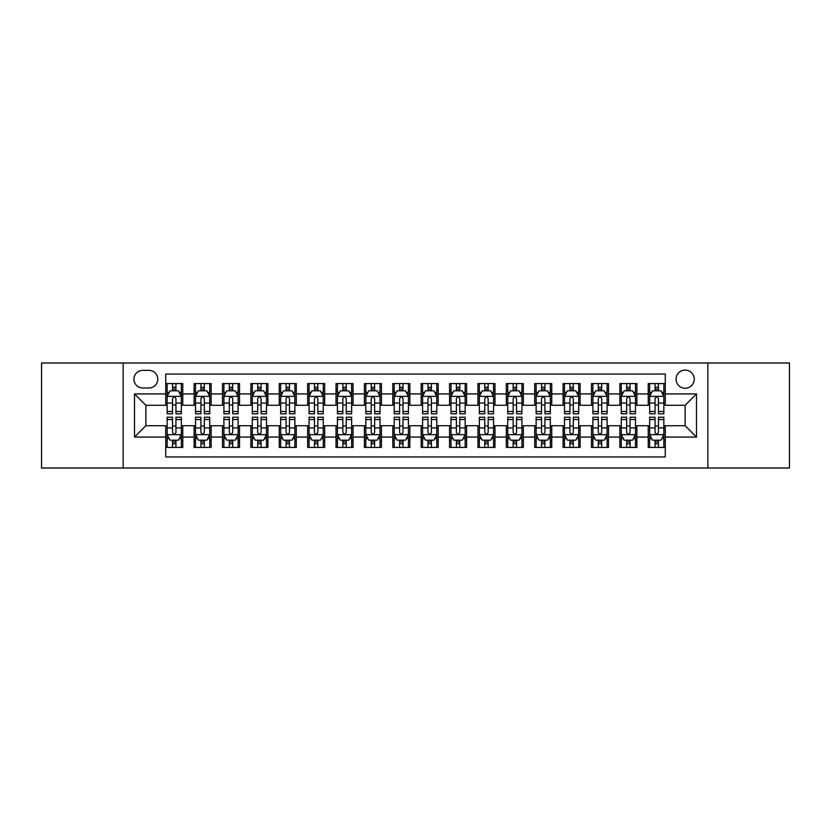 <?xml version="1.0" encoding="UTF-8"?>
<svg xmlns="http://www.w3.org/2000/svg" width="831" height="831" viewBox="0 0 831 831"><rect width="100%" height="100%" fill="white"/><g stroke="black" fill="none" stroke-linecap="round" stroke-linejoin="round"><path stroke-width="1.25" d="M685.139 370.086A9.079 9.079 0 0 0 676.06 379.165A9.079 9.079 0 0 0 685.139 388.254A9.079 9.079 0 0 0 694.228 379.165A9.079 9.079 0 0 0 685.139 370.086M707.846 468.009L789.45 468.009L789.45 362.991L707.846 362.991L707.846 468.009L123.154 468.009L123.154 362.991L41.55 362.991L41.55 468.009L123.154 468.009M665.278 383.569L648.242 383.569L648.242 393.925L636.889 393.925L636.889 405.279L648.242 405.279L648.242 393.925M636.889 393.925L636.889 383.569L619.864 383.569L619.864 393.925L608.51 393.925L608.51 405.279L619.864 405.279L619.864 393.925M608.51 393.925L608.51 383.569L591.475 383.569L591.475 393.925L580.121 393.925L580.121 405.279L591.475 405.279L591.475 393.925M580.121 393.925L580.121 383.569L563.096 383.569L563.096 393.925L551.742 393.925L551.742 405.279L563.096 405.279L563.096 393.925M551.742 393.925L551.742 383.569L534.707 383.569L534.707 393.925L523.353 393.925L523.353 405.279L534.707 405.279L534.707 393.925M523.353 393.925L523.353 383.569L506.328 383.569L506.328 393.925L494.975 393.925L494.975 405.279L506.328 405.279L506.328 393.925M494.975 393.925L494.975 383.569L477.939 383.569L477.939 393.925L466.586 393.925L466.586 405.279L477.939 405.279L477.939 393.925M466.586 393.925L466.586 383.569L449.561 383.569L449.561 393.925L438.207 393.925L438.207 405.279L449.561 405.279L449.561 393.925M438.207 393.925L438.207 383.569L421.172 383.569L421.172 393.925L409.828 393.925L409.828 405.279L421.172 405.279L421.172 393.925M409.828 393.925L409.828 383.569L392.793 383.569L392.793 393.925L381.439 393.925L381.439 405.279L392.793 405.279L392.793 393.925M381.439 393.925L381.439 383.569L364.414 383.569L364.414 393.925L353.061 393.925L353.061 405.279L364.414 405.279L364.414 393.925M353.061 393.925L353.061 383.569L336.025 383.569L336.025 393.925L324.672 393.925L324.672 405.279L336.025 405.279L336.025 393.925M324.672 393.925L324.672 383.569L307.647 383.569L307.647 393.925L296.293 393.925L296.293 405.279L307.647 405.279L307.647 393.925M296.293 393.925L296.293 383.569L279.258 383.569L279.258 393.925L267.904 393.925L267.904 405.279L279.258 405.279L279.258 393.925M267.904 393.925L267.904 383.569L250.879 383.569L250.879 393.925L239.525 393.925L239.525 405.279L250.879 405.279L250.879 393.925M239.525 393.925L239.525 383.569L222.49 383.569L222.49 393.925L211.136 393.925L211.136 405.279L222.49 405.279L222.49 393.925M211.136 393.925L211.136 383.569L194.111 383.569L194.111 405.279L182.758 405.279L182.758 383.569L165.722 383.569M165.722 447.431L182.758 447.431L182.758 425.721L194.111 425.721L194.111 447.431L211.136 447.431L211.136 425.721L222.49 425.721L222.49 437.075L211.136 437.075M222.49 437.075L222.49 447.431L239.525 447.431L239.525 425.721L250.879 425.721L250.879 437.075L239.525 437.075M250.879 437.075L250.879 447.431L267.904 447.431L267.904 425.721L279.258 425.721L279.258 437.075L267.904 437.075M279.258 437.075L279.258 447.431L296.293 447.431L296.293 425.721L307.647 425.721L307.647 437.075L296.293 437.075M307.647 437.075L307.647 447.431L324.672 447.431L324.672 425.721L336.025 425.721L336.025 437.075L324.672 437.075M336.025 437.075L336.025 447.431L353.061 447.431L353.061 425.721L364.414 425.721L364.414 437.075L353.061 437.075M364.414 437.075L364.414 447.431L381.439 447.431L381.439 425.721L392.793 425.721L392.793 437.075L381.439 437.075M392.793 437.075L392.793 447.431L409.828 447.431L409.828 425.721L421.172 425.721L421.172 437.075L409.828 437.075M421.172 437.075L421.172 447.431L438.207 447.431L438.207 425.721L449.561 425.721L449.561 437.075L438.207 437.075M449.561 437.075L449.561 447.431L466.586 447.431L466.586 425.721L477.939 425.721L477.939 437.075L466.586 437.075M477.939 437.075L477.939 447.431L494.975 447.431L494.975 425.721L506.328 425.721L506.328 437.075L494.975 437.075M506.328 437.075L506.328 447.431L523.353 447.431L523.353 425.721L534.707 425.721L534.707 437.075L523.353 437.075M534.707 437.075L534.707 447.431L551.742 447.431L551.742 425.721L563.096 425.721L563.096 437.075L551.742 437.075M563.096 437.075L563.096 447.431L580.121 447.431L580.121 425.721L591.475 425.721L591.475 437.075L580.121 437.075M591.475 437.075L591.475 447.431L608.51 447.431L608.51 425.721L619.864 425.721L619.864 437.075L608.51 437.075M619.864 437.075L619.864 447.431L636.889 447.431L636.889 425.721L648.242 425.721L648.242 437.075L636.889 437.075M142.735 387.973L148.978 387.973A8.798 8.798 0 0 0 157.776 379.165A8.798 8.798 0 0 0 148.978 370.366L142.735 370.366A8.798 8.798 0 0 0 133.936 379.165A8.798 8.798 0 0 0 142.735 387.973M707.846 362.991L123.154 362.991M665.278 393.925L665.278 374.064L165.722 374.064L165.722 405.279L145.861 405.279L145.861 425.721L165.722 425.721L165.722 456.936L665.278 456.936L665.278 425.721L685.139 425.721L685.139 405.279L665.278 405.279L665.278 393.925L696.492 393.925L696.492 437.075L665.278 437.075M165.722 437.075L134.508 437.075L134.508 393.925L165.722 393.925M648.242 437.075L648.242 447.431L665.278 447.431M165.722 390.663L167.145 390.663M172.536 390.663L175.943 390.663M181.335 390.663L182.758 390.663M165.722 404.998L167.145 404.998M172.536 404.998L175.943 404.998M181.335 404.998L182.758 404.998M165.722 426.002L167.145 426.002M172.536 426.002L175.943 426.002M181.335 426.002L182.758 426.002M165.722 440.337L167.145 440.337M172.536 440.337L175.943 440.337M181.335 440.337L182.758 440.337M194.111 404.998L195.534 404.998M200.925 404.998L204.333 404.998M209.724 404.998L211.136 404.998M194.111 390.663L195.534 390.663M200.925 390.663L204.333 390.663M209.724 390.663L211.136 390.663M194.111 426.002L195.534 426.002M200.925 426.002L204.333 426.002M209.724 426.002L211.136 426.002M194.111 440.337L195.534 440.337M200.925 440.337L204.333 440.337M209.724 440.337L211.136 440.337M222.49 426.002L223.913 426.002M229.304 426.002L232.711 426.002M238.102 426.002L239.525 426.002M222.49 440.337L223.913 440.337M229.304 440.337L232.711 440.337M238.102 440.337L239.525 440.337M222.49 390.663L223.913 390.663M229.304 390.663L232.711 390.663M238.102 390.663L239.525 390.663M222.49 404.998L223.913 404.998M229.304 404.998L232.711 404.998M238.102 404.998L239.525 404.998M250.879 426.002L252.292 426.002M257.693 426.002L261.09 426.002M266.491 426.002L267.904 426.002M250.879 440.337L252.292 440.337M257.693 440.337L261.09 440.337M266.491 440.337L267.904 440.337M250.879 390.663L252.292 390.663M257.693 390.663L261.09 390.663M266.491 390.663L267.904 390.663M250.879 404.998L252.292 404.998M257.693 404.998L261.09 404.998M266.491 404.998L267.904 404.998M279.258 426.002L280.681 426.002M286.072 426.002L289.479 426.002M294.87 426.002L296.293 426.002M279.258 440.337L280.681 440.337M286.072 440.337L289.479 440.337M294.87 440.337L296.293 440.337M279.258 390.663L280.681 390.663M286.072 390.663L289.479 390.663M294.87 390.663L296.293 390.663M279.258 404.998L280.681 404.998M286.072 404.998L289.479 404.998M294.87 404.998L296.293 404.998M307.647 426.002L309.059 426.002M314.45 426.002L317.858 426.002M323.259 426.002L324.672 426.002M307.647 440.337L309.059 440.337M314.45 440.337L317.858 440.337M323.259 440.337L324.672 440.337M307.647 390.663L309.059 390.663M314.45 390.663L317.858 390.663M323.259 390.663L324.672 390.663M307.647 404.998L309.059 404.998M314.45 404.998L317.858 404.998M323.259 404.998L324.672 404.998M336.025 426.002L337.448 426.002M342.839 426.002L346.247 426.002M351.638 426.002L353.061 426.002M336.025 440.337L337.448 440.337M342.839 440.337L346.247 440.337M351.638 440.337L353.061 440.337M336.025 390.663L337.448 390.663M342.839 390.663L346.247 390.663M351.638 390.663L353.061 390.663M336.025 404.998L337.448 404.998M342.839 404.998L346.247 404.998M351.638 404.998L353.061 404.998M364.414 426.002L365.827 426.002M371.218 426.002L374.625 426.002M380.016 426.002L381.439 426.002M364.414 440.337L365.827 440.337M371.218 440.337L374.625 440.337M380.016 440.337L381.439 440.337M364.414 390.663L365.827 390.663M371.218 390.663L374.625 390.663M380.016 390.663L381.439 390.663M364.414 404.998L365.827 404.998M371.218 404.998L374.625 404.998M380.016 404.998L381.439 404.998M392.793 426.002L394.216 426.002M399.607 426.002L403.014 426.002M408.405 426.002L409.828 426.002M392.793 440.337L394.216 440.337M399.607 440.337L403.014 440.337M408.405 440.337L409.828 440.337M392.793 390.663L394.216 390.663M399.607 390.663L403.014 390.663M408.405 390.663L409.828 390.663M392.793 404.998L394.216 404.998M399.607 404.998L403.014 404.998M408.405 404.998L409.828 404.998M421.172 426.002L422.595 426.002M427.986 426.002L431.393 426.002M436.784 426.002L438.207 426.002M421.172 440.337L422.595 440.337M427.986 440.337L431.393 440.337M436.784 440.337L438.207 440.337M421.172 390.663L422.595 390.663M427.986 390.663L431.393 390.663M436.784 390.663L438.207 390.663M421.172 404.998L422.595 404.998M427.986 404.998L431.393 404.998M436.784 404.998L438.207 404.998M449.561 426.002L450.984 426.002M456.375 426.002L459.782 426.002M465.173 426.002L466.586 426.002M449.561 440.337L450.984 440.337M456.375 440.337L459.782 440.337M465.173 440.337L466.586 440.337M449.561 390.663L450.984 390.663M456.375 390.663L459.782 390.663M465.173 390.663L466.586 390.663M449.561 404.998L450.984 404.998M456.375 404.998L459.782 404.998M465.173 404.998L466.586 404.998M477.939 426.002L479.362 426.002M484.753 426.002L488.161 426.002M493.552 426.002L494.975 426.002M477.939 440.337L479.362 440.337M484.753 440.337L488.161 440.337M493.552 440.337L494.975 440.337M477.939 390.663L479.362 390.663M484.753 390.663L488.161 390.663M493.552 390.663L494.975 390.663M477.939 404.998L479.362 404.998M484.753 404.998L488.161 404.998M493.552 404.998L494.975 404.998M506.328 426.002L507.741 426.002M513.143 426.002L516.55 426.002M521.941 426.002L523.353 426.002M506.328 440.337L507.741 440.337M513.143 440.337L516.55 440.337M521.941 440.337L523.353 440.337M506.328 390.663L507.741 390.663M513.143 390.663L516.55 390.663M521.941 390.663L523.353 390.663M506.328 404.998L507.741 404.998M513.143 404.998L516.55 404.998M521.941 404.998L523.353 404.998M534.707 426.002L536.13 426.002M541.521 426.002L544.928 426.002M550.319 426.002L551.742 426.002M534.707 440.337L536.13 440.337M541.521 440.337L544.928 440.337M550.319 440.337L551.742 440.337M534.707 390.663L536.13 390.663M541.521 390.663L544.928 390.663M550.319 390.663L551.742 390.663M534.707 404.998L536.13 404.998M541.521 404.998L544.928 404.998M550.319 404.998L551.742 404.998M563.096 426.002L564.509 426.002M569.91 426.002L573.307 426.002M578.708 426.002L580.121 426.002M563.096 440.337L564.509 440.337M569.91 440.337L573.307 440.337M578.708 440.337L580.121 440.337M563.096 390.663L564.509 390.663M569.91 390.663L573.307 390.663M578.708 390.663L580.121 390.663M563.096 404.998L564.509 404.998M569.91 404.998L573.307 404.998M578.708 404.998L580.121 404.998M591.475 426.002L592.898 426.002M598.289 426.002L601.696 426.002M607.087 426.002L608.51 426.002M591.475 440.337L592.898 440.337M598.289 440.337L601.696 440.337M607.087 440.337L608.51 440.337M591.475 390.663L592.898 390.663M598.289 390.663L601.696 390.663M607.087 390.663L608.51 390.663M591.475 404.998L592.898 404.998M598.289 404.998L601.696 404.998M607.087 404.998L608.51 404.998M619.864 426.002L621.276 426.002M626.667 426.002L630.075 426.002M635.466 426.002L636.889 426.002M619.864 440.337L621.276 440.337M626.667 440.337L630.075 440.337M635.466 440.337L636.889 440.337M619.864 390.663L621.276 390.663M626.667 390.663L630.075 390.663M635.466 390.663L636.889 390.663M619.864 404.998L621.276 404.998M626.667 404.998L630.075 404.998M635.466 404.998L636.889 404.998M648.242 426.002L649.665 426.002M655.057 426.002L658.464 426.002M663.855 426.002L665.278 426.002M648.242 440.337L649.665 440.337M655.057 440.337L658.464 440.337M663.855 440.337L665.278 440.337M648.242 390.663L649.665 390.663M655.057 390.663L658.464 390.663M663.855 390.663L665.278 390.663M648.242 404.998L649.665 404.998M655.057 404.998L658.464 404.998M663.855 404.998L665.278 404.998M145.861 405.279L134.508 393.925M145.861 425.721L134.508 437.075M696.492 393.925L685.139 405.279M696.492 437.075L685.139 425.721M175.943 387.256L172.536 387.256M181.335 411.48L175.943 411.48L175.943 413.796L181.335 413.796L181.335 396.48L178.499 390.809L169.981 390.809L167.145 396.48L167.145 413.796L172.536 413.796L172.536 411.48L167.145 411.48M167.145 396.48L167.145 383.569M181.335 396.48L181.335 383.569M172.536 390.809L172.536 383.569M175.943 383.569L175.943 390.809M175.943 411.48L175.943 398.61C174.811 396.429 173.679 396.429 172.536 398.61L172.536 411.48M172.536 443.744L175.943 443.744M167.145 419.52L172.536 419.52L172.536 417.204L167.145 417.204L167.145 434.52L169.981 440.191L178.499 440.191L181.335 434.52L181.335 417.204L175.943 417.204L175.943 419.52L181.335 419.52M181.335 434.52L181.335 447.431M167.145 434.52L167.145 447.431M175.943 440.191L175.943 447.431M172.536 447.431L172.536 440.191M172.536 419.52L172.536 432.39C173.669 434.571 174.811 434.571 175.943 432.39L175.943 419.52M204.333 387.256L200.925 387.256M209.724 411.48L204.333 411.48L204.333 413.796L209.724 413.796L209.724 396.48L206.888 390.809L198.37 390.809L195.534 396.48L195.534 413.796L200.925 413.796L200.925 411.48L195.534 411.48M195.534 396.48L195.534 383.569M209.724 396.48L209.724 383.569M200.925 390.809L200.925 383.569M204.333 383.569L204.333 390.809M204.333 411.48L204.333 398.61C203.19 396.429 202.058 396.429 200.925 398.61L200.925 411.48M232.711 387.256L229.304 387.256M238.102 411.48L232.711 411.48L232.711 413.796L238.102 413.796L238.102 396.48L235.266 390.809L226.749 390.809L223.913 396.48L223.913 413.796L229.304 413.796L229.304 411.48L223.913 411.48M223.913 396.48L223.913 383.569M238.102 396.48L238.102 383.569M229.304 390.809L229.304 383.569M232.711 383.569L232.711 390.809M232.711 411.48L232.711 398.61C231.579 396.429 230.447 396.429 229.304 398.61L229.304 411.48M261.09 387.256L257.693 387.256M266.491 411.48L261.09 411.48L261.09 413.796L266.491 413.796L266.491 396.48L263.645 390.809L255.138 390.809L252.292 396.48L252.292 413.796L257.693 413.796L257.693 411.48L252.292 411.48M252.292 396.48L252.292 383.569M266.491 396.48L266.491 383.569M257.693 390.809L257.693 383.569M261.09 383.569L261.09 390.809M261.09 411.48L261.09 398.61C259.958 396.429 258.825 396.429 257.693 398.61L257.693 411.48M289.479 387.256L286.072 387.256M294.87 411.48L289.479 411.48L289.479 413.796L294.87 413.796L294.87 396.48L292.034 390.809L283.516 390.809L280.681 396.48L280.681 413.796L286.072 413.796L286.072 411.48L280.681 411.48M280.681 396.48L280.681 383.569M294.87 396.48L294.87 383.569M286.072 390.809L286.072 383.569M289.479 383.569L289.479 390.809M289.479 411.48L289.479 398.61C288.347 396.429 287.204 396.429 286.072 398.61L286.072 411.48M200.925 443.744L204.333 443.744M195.534 419.52L200.925 419.52L200.925 417.204L195.534 417.204L195.534 434.52L198.37 440.191L206.888 440.191L209.724 434.52L209.724 417.204L204.333 417.204L204.333 419.52L209.724 419.52M209.724 434.52L209.724 447.431M195.534 434.52L195.534 447.431M204.333 440.191L204.333 447.431M200.925 447.431L200.925 440.191M200.925 419.52L200.925 432.39C202.058 434.571 203.19 434.571 204.333 432.39L204.333 419.52M229.304 443.744L232.711 443.744M223.913 419.52L229.304 419.52L229.304 417.204L223.913 417.204L223.913 434.52L226.749 440.191L235.266 440.191L238.102 434.52L238.102 417.204L232.711 417.204L232.711 419.52L238.102 419.52M238.102 434.52L238.102 447.431M223.913 434.52L223.913 447.431M232.711 440.191L232.711 447.431M229.304 447.431L229.304 440.191M229.304 419.52L229.304 432.39C230.436 434.571 231.579 434.571 232.711 432.39L232.711 419.52M257.693 443.744L261.09 443.744M252.292 419.52L257.693 419.52L257.693 417.204L252.292 417.204L252.292 434.52L255.138 440.191L263.645 440.191L266.491 434.52L266.491 417.204L261.09 417.204L261.09 419.52L266.491 419.52M266.491 434.52L266.491 447.431M252.292 434.52L252.292 447.431M261.09 440.191L261.09 447.431M257.693 447.431L257.693 440.191M257.693 419.52L257.693 432.39C258.825 434.571 259.958 434.571 261.09 432.39L261.09 419.52M286.072 443.744L289.479 443.744M280.681 419.52L286.072 419.52L286.072 417.204L280.681 417.204L280.681 434.52L283.516 440.191L292.034 440.191L294.87 434.52L294.87 417.204L289.479 417.204L289.479 419.52L294.87 419.52M294.87 434.52L294.87 447.431M280.681 434.52L280.681 447.431M289.479 440.191L289.479 447.431M286.072 447.431L286.072 440.191M286.072 419.52L286.072 432.39C287.204 434.571 288.336 434.571 289.479 432.39L289.479 419.52M317.858 387.256L314.45 387.256M323.259 411.48L317.858 411.48L317.858 413.796L323.259 413.796L323.259 396.48L320.413 390.809L311.905 390.809L309.059 396.48L309.059 413.796L314.45 413.796L314.45 411.48L309.059 411.48M309.059 396.48L309.059 383.569M323.259 396.48L323.259 383.569M314.45 390.809L314.45 383.569M317.858 383.569L317.858 390.809M317.858 411.48L317.858 398.61C316.725 396.429 315.593 396.429 314.45 398.61L314.45 411.48M314.45 443.744L317.858 443.744M309.059 419.52L314.45 419.52L314.45 417.204L309.059 417.204L309.059 434.52L311.905 440.191L320.413 440.191L323.259 434.52L323.259 417.204L317.858 417.204L317.858 419.52L323.259 419.52M323.259 434.52L323.259 447.431M309.059 434.52L309.059 447.431M317.858 440.191L317.858 447.431M314.45 447.431L314.45 440.191M314.45 419.52L314.45 432.39C315.593 434.571 316.725 434.571 317.858 432.39L317.858 419.52M346.247 387.256L342.839 387.256M351.638 411.48L346.247 411.48L346.247 413.796L351.638 413.796L351.638 396.48L348.802 390.809L340.284 390.809L337.448 396.48L337.448 413.796L342.839 413.796L342.839 411.48L337.448 411.48M337.448 396.48L337.448 383.569M351.638 396.48L351.638 383.569M342.839 390.809L342.839 383.569M346.247 383.569L346.247 390.809M346.247 411.48L346.247 398.61C345.114 396.429 343.972 396.429 342.839 398.61L342.839 411.48M342.839 443.744L346.247 443.744M337.448 419.52L342.839 419.52L342.839 417.204L337.448 417.204L337.448 434.52L340.284 440.191L348.802 440.191L351.638 434.52L351.638 417.204L346.247 417.204L346.247 419.52L351.638 419.52M351.638 434.52L351.638 447.431M337.448 434.52L337.448 447.431M346.247 440.191L346.247 447.431M342.839 447.431L342.839 440.191M342.839 419.52L342.839 432.39C343.972 434.571 345.104 434.571 346.247 432.39L346.247 419.52M374.625 387.256L371.218 387.256M380.016 411.48L374.625 411.48L374.625 413.796L380.016 413.796L380.016 396.48L377.181 390.809L368.663 390.809L365.827 396.48L365.827 413.796L371.218 413.796L371.218 411.48L365.827 411.48M365.827 396.48L365.827 383.569M380.016 396.48L380.016 383.569M371.218 390.809L371.218 383.569M374.625 383.569L374.625 390.809M374.625 411.48L374.625 398.61C373.493 396.429 372.361 396.429 371.218 398.61L371.218 411.48M371.218 443.744L374.625 443.744M365.827 419.52L371.218 419.52L371.218 417.204L365.827 417.204L365.827 434.52L368.663 440.191L377.181 440.191L380.016 434.52L380.016 417.204L374.625 417.204L374.625 419.52L380.016 419.52M380.016 434.52L380.016 447.431M365.827 434.52L365.827 447.431M374.625 440.191L374.625 447.431M371.218 447.431L371.218 440.191M371.218 419.52L371.218 432.39C372.361 434.571 373.493 434.571 374.625 432.39L374.625 419.52M403.014 387.256L399.607 387.256M408.405 411.48L403.014 411.48L403.014 413.796L408.405 413.796L408.405 396.48L405.57 390.809L397.052 390.809L394.216 396.48L394.216 413.796L399.607 413.796L399.607 411.48L394.216 411.48M394.216 396.48L394.216 383.569M408.405 396.48L408.405 383.569M399.607 390.809L399.607 383.569M403.014 383.569L403.014 390.809M403.014 411.48L403.014 398.61C401.882 396.429 400.739 396.429 399.607 398.61L399.607 411.48M399.607 443.744L403.014 443.744M394.216 419.52L399.607 419.52L399.607 417.204L394.216 417.204L394.216 434.52L397.052 440.191L405.57 440.191L408.405 434.52L408.405 417.204L403.014 417.204L403.014 419.52L408.405 419.52M408.405 434.52L408.405 447.431M394.216 434.52L394.216 447.431M403.014 440.191L403.014 447.431M399.607 447.431L399.607 440.191M399.607 419.52L399.607 432.39C400.739 434.571 401.872 434.571 403.014 432.39L403.014 419.52M431.393 387.256L427.986 387.256M436.784 411.48L431.393 411.48L431.393 413.796L436.784 413.796L436.784 396.48L433.948 390.809L425.43 390.809L422.595 396.48L422.595 413.796L427.986 413.796L427.986 411.48L422.595 411.48M422.595 396.48L422.595 383.569M436.784 396.48L436.784 383.569M427.986 390.809L427.986 383.569M431.393 383.569L431.393 390.809M431.393 411.48L431.393 398.61C430.261 396.429 429.128 396.429 427.986 398.61L427.986 411.48M427.986 443.744L431.393 443.744M422.595 419.52L427.986 419.52L427.986 417.204L422.595 417.204L422.595 434.52L425.43 440.191L433.948 440.191L436.784 434.52L436.784 417.204L431.393 417.204L431.393 419.52L436.784 419.52M436.784 434.52L436.784 447.431M422.595 434.52L422.595 447.431M431.393 440.191L431.393 447.431M427.986 447.431L427.986 440.191M427.986 419.52L427.986 432.39C429.118 434.571 430.261 434.571 431.393 432.39L431.393 419.52M459.782 387.256L456.375 387.256M465.173 411.48L459.782 411.48L459.782 413.796L465.173 413.796L465.173 396.48L462.337 390.809L453.819 390.809L450.984 396.48L450.984 413.796L456.375 413.796L456.375 411.48L450.984 411.48M450.984 396.48L450.984 383.569M465.173 396.48L465.173 383.569M456.375 390.809L456.375 383.569M459.782 383.569L459.782 390.809M459.782 411.48L459.782 398.61C458.639 396.429 457.507 396.429 456.375 398.61L456.375 411.48M456.375 443.744L459.782 443.744M450.984 419.52L456.375 419.52L456.375 417.204L450.984 417.204L450.984 434.52L453.819 440.191L462.337 440.191L465.173 434.52L465.173 417.204L459.782 417.204L459.782 419.52L465.173 419.52M465.173 434.52L465.173 447.431M450.984 434.52L450.984 447.431M459.782 440.191L459.782 447.431M456.375 447.431L456.375 440.191M456.375 419.52L456.375 432.39C457.507 434.571 458.639 434.571 459.782 432.39L459.782 419.52M488.161 387.256L484.753 387.256M493.552 411.48L488.161 411.48L488.161 413.796L493.552 413.796L493.552 396.48L490.716 390.809L482.198 390.809L479.362 396.48L479.362 413.796L484.753 413.796L484.753 411.48L479.362 411.48M479.362 396.48L479.362 383.569M493.552 396.48L493.552 383.569M484.753 390.809L484.753 383.569M488.161 383.569L488.161 390.809M488.161 411.48L488.161 398.61C487.028 396.429 485.896 396.429 484.753 398.61L484.753 411.48M484.753 443.744L488.161 443.744M479.362 419.52L484.753 419.52L484.753 417.204L479.362 417.204L479.362 434.52L482.198 440.191L490.716 440.191L493.552 434.52L493.552 417.204L488.161 417.204L488.161 419.52L493.552 419.52M493.552 434.52L493.552 447.431M479.362 434.52L479.362 447.431M488.161 440.191L488.161 447.431M484.753 447.431L484.753 440.191M484.753 419.52L484.753 432.39C485.886 434.571 487.028 434.571 488.161 432.39L488.161 419.52M516.55 387.256L513.143 387.256M521.941 411.48L516.55 411.48L516.55 413.796L521.941 413.796L521.941 396.48L519.095 390.809L510.587 390.809L507.741 396.48L507.741 413.796L513.143 413.796L513.143 411.48L507.741 411.48M507.741 396.48L507.741 383.569M521.941 396.48L521.941 383.569M513.143 390.809L513.143 383.569M516.55 383.569L516.55 390.809M516.55 411.48L516.55 398.61C515.407 396.429 514.275 396.429 513.143 398.61L513.143 411.48M513.143 443.744L516.55 443.744M507.741 419.52L513.143 419.52L513.143 417.204L507.741 417.204L507.741 434.52L510.587 440.191L519.095 440.191L521.941 434.52L521.941 417.204L516.55 417.204L516.55 419.52L521.941 419.52M521.941 434.52L521.941 447.431M507.741 434.52L507.741 447.431M516.55 440.191L516.55 447.431M513.143 447.431L513.143 440.191M513.143 419.52L513.143 432.39C514.275 434.571 515.407 434.571 516.55 432.39L516.55 419.52M541.521 443.744L544.928 443.744M536.13 419.52L541.521 419.52L541.521 417.204L536.13 417.204L536.13 434.52L538.966 440.191L547.484 440.191L550.319 434.52L550.319 417.204L544.928 417.204L544.928 419.52L550.319 419.52M550.319 434.52L550.319 447.431M536.13 434.52L536.13 447.431M544.928 440.191L544.928 447.431M541.521 447.431L541.521 440.191M541.521 419.52L541.521 432.39C542.653 434.571 543.796 434.571 544.928 432.39L544.928 419.52M569.91 443.744L573.307 443.744M564.509 419.52L569.91 419.52L569.91 417.204L564.509 417.204L564.509 434.52L567.355 440.191L575.862 440.191L578.708 434.52L578.708 417.204L573.307 417.204L573.307 419.52L578.708 419.52M578.708 434.52L578.708 447.431M564.509 434.52L564.509 447.431M573.307 440.191L573.307 447.431M569.91 447.431L569.91 440.191M569.91 419.52L569.91 432.39C571.042 434.571 572.175 434.571 573.307 432.39L573.307 419.52M544.928 387.256L541.521 387.256M550.319 411.48L544.928 411.48L544.928 413.796L550.319 413.796L550.319 396.48L547.484 390.809L538.966 390.809L536.13 396.48L536.13 413.796L541.521 413.796L541.521 411.48L536.13 411.48M536.13 396.48L536.13 383.569M550.319 396.48L550.319 383.569M541.521 390.809L541.521 383.569M544.928 383.569L544.928 390.809M544.928 411.48L544.928 398.61C543.796 396.429 542.664 396.429 541.521 398.61L541.521 411.48M573.307 387.256L569.91 387.256M578.708 411.48L573.307 411.48L573.307 413.796L578.708 413.796L578.708 396.48L575.862 390.809L567.355 390.809L564.509 396.48L564.509 413.796L569.91 413.796L569.91 411.48L564.509 411.48M564.509 396.48L564.509 383.569M578.708 396.48L578.708 383.569M569.91 390.809L569.91 383.569M573.307 383.569L573.307 390.809M573.307 411.48L573.307 398.61C572.175 396.429 571.042 396.429 569.91 398.61L569.91 411.48M601.696 387.256L598.289 387.256M607.087 411.48L601.696 411.48L601.696 413.796L607.087 413.796L607.087 396.48L604.251 390.809L595.734 390.809L592.898 396.48L592.898 413.796L598.289 413.796L598.289 411.48L592.898 411.48M592.898 396.48L592.898 383.569M607.087 396.48L607.087 383.569M598.289 390.809L598.289 383.569M601.696 383.569L601.696 390.809M601.696 411.48L601.696 398.61C600.564 396.429 599.421 396.429 598.289 398.61L598.289 411.48M598.289 443.744L601.696 443.744M592.898 419.52L598.289 419.52L598.289 417.204L592.898 417.204L592.898 434.52L595.734 440.191L604.251 440.191L607.087 434.52L607.087 417.204L601.696 417.204L601.696 419.52L607.087 419.52M607.087 434.52L607.087 447.431M592.898 434.52L592.898 447.431M601.696 440.191L601.696 447.431M598.289 447.431L598.289 440.191M598.289 419.52L598.289 432.39C599.421 434.571 600.553 434.571 601.696 432.39L601.696 419.52M630.075 387.256L626.667 387.256M635.466 411.48L630.075 411.48L630.075 413.796L635.466 413.796L635.466 396.48L632.63 390.809L624.112 390.809L621.276 396.48L621.276 413.796L626.667 413.796L626.667 411.48L621.276 411.48M621.276 396.48L621.276 383.569M635.466 396.48L635.466 383.569M626.667 390.809L626.667 383.569M630.075 383.569L630.075 390.809M630.075 411.48L630.075 398.61C628.942 396.429 627.81 396.429 626.667 398.61L626.667 411.48M626.667 443.744L630.075 443.744M621.276 419.52L626.667 419.52L626.667 417.204L621.276 417.204L621.276 434.52L624.112 440.191L632.63 440.191L635.466 434.52L635.466 417.204L630.075 417.204L630.075 419.52L635.466 419.52M635.466 434.52L635.466 447.431M621.276 434.52L621.276 447.431M630.075 440.191L630.075 447.431M626.667 447.431L626.667 440.191M626.667 419.52L626.667 432.39C627.81 434.571 628.942 434.571 630.075 432.39L630.075 419.52M658.464 387.256L655.057 387.256M663.855 411.48L658.464 411.48L658.464 413.796L663.855 413.796L663.855 396.48L661.019 390.809L652.501 390.809L649.665 396.48L649.665 413.796L655.057 413.796L655.057 411.48L649.665 411.48M649.665 396.48L649.665 383.569M663.855 396.48L663.855 383.569M655.057 390.809L655.057 383.569M658.464 383.569L658.464 390.809M658.464 411.48L658.464 398.61C657.331 396.429 656.189 396.429 655.057 398.61L655.057 411.48M655.057 443.744L658.464 443.744M649.665 419.52L655.057 419.52L655.057 417.204L649.665 417.204L649.665 434.52L652.501 440.191L661.019 440.191L663.855 434.52L663.855 417.204L658.464 417.204L658.464 419.52L663.855 419.52M663.855 434.52L663.855 447.431M649.665 434.52L649.665 447.431M658.464 440.191L658.464 447.431M655.057 447.431L655.057 440.191M655.057 419.52L655.057 432.39C656.189 434.571 657.321 434.571 658.464 432.39L658.464 419.52M194.111 437.075L182.758 437.075M194.111 393.925L182.758 393.925M181.262 396.345L167.218 396.345M167.145 392.367L169.202 392.367M179.278 392.367L181.335 392.367M172.536 403.066L167.145 403.066M181.335 403.066L175.943 403.066M175.943 389.064L172.536 389.064M167.218 434.655L181.262 434.655M181.335 438.633L179.278 438.633M169.202 438.633L167.145 438.633M175.943 427.934L181.335 427.934M167.145 427.934L172.536 427.934M172.536 441.936L175.943 441.936M209.651 396.345L195.597 396.345M195.534 392.367L197.591 392.367M207.667 392.367L209.724 392.367M200.925 403.066L195.534 403.066M209.724 403.066L204.333 403.066M204.333 389.064L200.925 389.064M238.03 396.345L223.986 396.345M223.913 392.367L225.97 392.367M236.046 392.367L238.102 392.367M229.304 403.066L223.913 403.066M238.102 403.066L232.711 403.066M232.711 389.064L229.304 389.064M266.419 396.345L252.364 396.345M252.292 392.367L254.348 392.367M264.435 392.367L266.491 392.367M257.693 403.066L252.292 403.066M266.491 403.066L261.09 403.066M261.09 389.064L257.693 389.064M294.797 396.345L280.753 396.345M280.681 392.367L282.737 392.367M292.813 392.367L294.87 392.367M286.072 403.066L280.681 403.066M294.87 403.066L289.479 403.066M289.479 389.064L286.072 389.064M195.597 434.655L209.651 434.655M209.724 438.633L207.667 438.633M197.591 438.633L195.534 438.633M204.333 427.934L209.724 427.934M195.534 427.934L200.925 427.934M200.925 441.936L204.333 441.936M223.986 434.655L238.03 434.655M238.102 438.633L236.046 438.633M225.97 438.633L223.913 438.633M232.711 427.934L238.102 427.934M223.913 427.934L229.304 427.934M229.304 441.936L232.711 441.936M252.364 434.655L266.419 434.655M266.491 438.633L264.435 438.633M254.348 438.633L252.292 438.633M261.09 427.934L266.491 427.934M252.292 427.934L257.693 427.934M257.693 441.936L261.09 441.936M280.753 434.655L294.797 434.655M294.87 438.633L292.813 438.633M282.737 438.633L280.681 438.633M289.479 427.934L294.87 427.934M280.681 427.934L286.072 427.934M286.072 441.936L289.479 441.936M323.186 396.345L309.132 396.345M309.059 392.367L311.116 392.367M321.192 392.367L323.259 392.367M314.45 403.066L309.059 403.066M323.259 403.066L317.858 403.066M317.858 389.064L314.45 389.064M309.132 434.655L323.186 434.655M323.259 438.633L321.192 438.633M311.116 438.633L309.059 438.633M317.858 427.934L323.259 427.934M309.059 427.934L314.45 427.934M314.45 441.936L317.858 441.936M351.565 396.345L337.521 396.345M337.448 392.367L339.505 392.367M349.581 392.367L351.638 392.367M342.839 403.066L337.448 403.066M351.638 403.066L346.247 403.066M346.247 389.064L342.839 389.064M337.521 434.655L351.565 434.655M351.638 438.633L349.581 438.633M339.505 438.633L337.448 438.633M346.247 427.934L351.638 427.934M337.448 427.934L342.839 427.934M342.839 441.936L346.247 441.936M379.954 396.345L365.9 396.345M365.827 392.367L367.884 392.367M377.96 392.367L380.016 392.367M371.218 403.066L365.827 403.066M380.016 403.066L374.625 403.066M374.625 389.064L371.218 389.064M365.9 434.655L379.954 434.655M380.016 438.633L377.96 438.633M367.884 438.633L365.827 438.633M374.625 427.934L380.016 427.934M365.827 427.934L371.218 427.934M371.218 441.936L374.625 441.936M408.333 396.345L394.278 396.345M394.216 392.367L396.273 392.367M406.349 392.367L408.405 392.367M399.607 403.066L394.216 403.066M408.405 403.066L403.014 403.066M403.014 389.064L399.607 389.064M394.278 434.655L408.333 434.655M408.405 438.633L406.349 438.633M396.273 438.633L394.216 438.633M403.014 427.934L408.405 427.934M394.216 427.934L399.607 427.934M399.607 441.936L403.014 441.936M436.722 396.345L422.667 396.345M422.595 392.367L424.651 392.367M434.727 392.367L436.784 392.367M427.986 403.066L422.595 403.066M436.784 403.066L431.393 403.066M431.393 389.064L427.986 389.064M422.667 434.655L436.722 434.655M436.784 438.633L434.727 438.633M424.651 438.633L422.595 438.633M431.393 427.934L436.784 427.934M422.595 427.934L427.986 427.934M427.986 441.936L431.393 441.936M465.1 396.345L451.046 396.345M450.984 392.367L453.04 392.367M463.116 392.367L465.173 392.367M456.375 403.066L450.984 403.066M465.173 403.066L459.782 403.066M459.782 389.064L456.375 389.064M451.046 434.655L465.1 434.655M465.173 438.633L463.116 438.633M453.04 438.633L450.984 438.633M459.782 427.934L465.173 427.934M450.984 427.934L456.375 427.934M456.375 441.936L459.782 441.936M493.479 396.345L479.435 396.345M479.362 392.367L481.419 392.367M491.495 392.367L493.552 392.367M484.753 403.066L479.362 403.066M493.552 403.066L488.161 403.066M488.161 389.064L484.753 389.064M479.435 434.655L493.479 434.655M493.552 438.633L491.495 438.633M481.419 438.633L479.362 438.633M488.161 427.934L493.552 427.934M479.362 427.934L484.753 427.934M484.753 441.936L488.161 441.936M521.868 396.345L507.814 396.345M507.741 392.367L509.808 392.367M519.884 392.367L521.941 392.367M513.143 403.066L507.741 403.066M521.941 403.066L516.55 403.066M516.55 389.064L513.143 389.064M507.814 434.655L521.868 434.655M521.941 438.633L519.884 438.633M509.808 438.633L507.741 438.633M516.55 427.934L521.941 427.934M507.741 427.934L513.143 427.934M513.143 441.936L516.55 441.936M536.203 434.655L550.247 434.655M550.319 438.633L548.263 438.633M538.187 438.633L536.13 438.633M544.928 427.934L550.319 427.934M536.13 427.934L541.521 427.934M541.521 441.936L544.928 441.936M564.581 434.655L578.636 434.655M578.708 438.633L576.652 438.633M566.565 438.633L564.509 438.633M573.307 427.934L578.708 427.934M564.509 427.934L569.91 427.934M569.91 441.936L573.307 441.936M550.247 396.345L536.203 396.345M536.13 392.367L538.187 392.367M548.263 392.367L550.319 392.367M541.521 403.066L536.13 403.066M550.319 403.066L544.928 403.066M544.928 389.064L541.521 389.064M578.636 396.345L564.581 396.345M564.509 392.367L566.565 392.367M576.652 392.367L578.708 392.367M569.91 403.066L564.509 403.066M578.708 403.066L573.307 403.066M573.307 389.064L569.91 389.064M607.014 396.345L592.97 396.345M592.898 392.367L594.954 392.367M605.03 392.367L607.087 392.367M598.289 403.066L592.898 403.066M607.087 403.066L601.696 403.066M601.696 389.064L598.289 389.064M592.97 434.655L607.014 434.655M607.087 438.633L605.03 438.633M594.954 438.633L592.898 438.633M601.696 427.934L607.087 427.934M592.898 427.934L598.289 427.934M598.289 441.936L601.696 441.936M635.403 396.345L621.349 396.345M621.276 392.367L623.333 392.367M633.409 392.367L635.466 392.367M626.667 403.066L621.276 403.066M635.466 403.066L630.075 403.066M630.075 389.064L626.667 389.064M621.349 434.655L635.403 434.655M635.466 438.633L633.409 438.633M623.333 438.633L621.276 438.633M630.075 427.934L635.466 427.934M621.276 427.934L626.667 427.934M626.667 441.936L630.075 441.936M663.782 396.345L649.738 396.345M649.665 392.367L651.722 392.367M661.798 392.367L663.855 392.367M655.057 403.066L649.665 403.066M663.855 403.066L658.464 403.066M658.464 389.064L655.057 389.064M649.738 434.655L663.782 434.655M663.855 438.633L661.798 438.633M651.722 438.633L649.665 438.633M658.464 427.934L663.855 427.934M649.665 427.934L655.057 427.934M655.057 441.936L658.464 441.936"/></g></svg>
